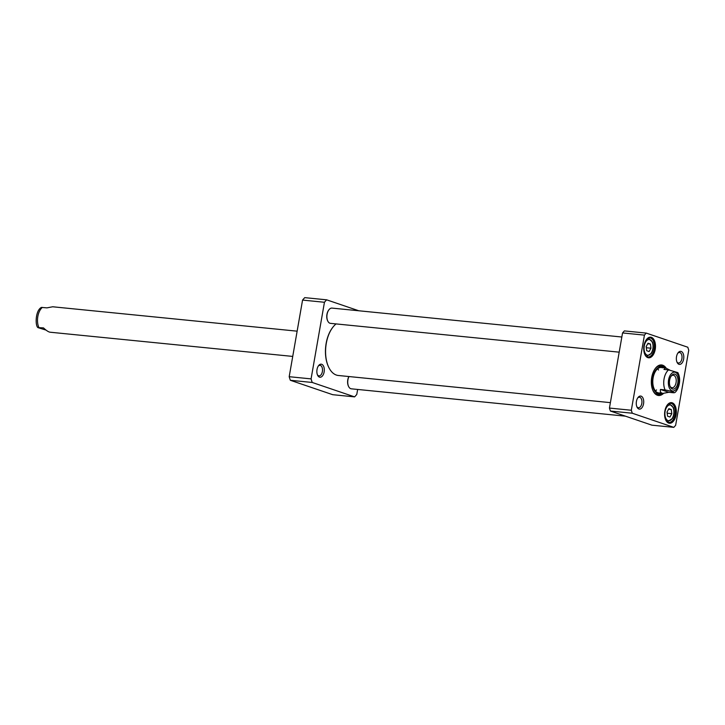 <?xml version="1.0" encoding="UTF-8"?>
<svg xmlns="http://www.w3.org/2000/svg" width="725" height="725" viewBox="0 0 725 725"><rect width="100%" height="100%" fill="white"/><g stroke="black" fill="none" stroke-linecap="round" stroke-linejoin="round"><path stroke-width="1.09" d="M312.221 382.465L354.588 396.874L332.702 394.69L290.335 380.281A57.529 32.326 -84.3 0 1 289.193 376.701L302.561 300.087A57.529 32.326 -84.3 0 1 304.754 297.64L326.64 299.824A57.529 32.326 95.7 0 0 324.447 302.271L311.079 378.885A57.529 32.326 95.7 0 0 312.221 382.465L290.335 380.281M311.079 378.885L289.193 376.701M324.447 302.271L302.561 300.087M354.588 396.874A57.529 32.326 95.7 0 0 356.782 394.427L357.652 389.443M358.803 310.771L326.64 299.824M317.369 374.707A5.283 2.972 95.7 0 0 318.619 375.786A5.283 2.972 95.7 0 0 319 375.867A5.283 2.972 95.7 0 0 322.435 371.245A5.283 2.972 95.7 0 0 320.423 365.436A5.283 2.972 95.7 0 0 320.042 365.346A5.283 2.972 95.7 0 0 318.221 366.17M321.692 364.285A6.561 3.688 -84.3 0 1 323.622 373.819A6.561 3.688 -84.3 0 1 317.604 375.251A6.561 3.688 -84.3 0 1 318.556 365.672A6.561 3.688 -84.3 0 1 321.692 364.285M646.256 333.092L624.37 330.908L622.548 332.938L609.444 408.066L610.387 411.039L632.272 413.223L631.321 410.25L644.434 335.122L646.256 333.092L687.798 347.23L688.75 350.202L675.637 425.321L673.815 427.36L632.272 413.223M609.444 408.066L631.321 410.25M622.548 332.938L644.434 335.122M610.387 411.039L651.929 425.176L673.815 427.36M663.674 367.738A13.485 7.576 95.7 0 0 662.605 367.122A14.572 8.192 95.7 0 0 660.421 365.744A14.572 8.192 95.7 0 0 660.112 365.645M657.231 394.527A14.572 8.192 95.7 0 0 659.949 393.575M655.128 368.717A14.572 8.192 -84.3 0 1 660.856 365.663A14.572 8.192 -84.3 0 1 661.898 365.889A14.572 8.192 -84.3 0 1 664.589 367.829M662.052 393.276A14.572 8.192 -84.3 0 1 657.956 394.663A14.572 8.192 -84.3 0 1 652.953 390.539M666.076 368.019A15.343 8.618 95.7 0 0 662.659 365.201A15.343 8.618 95.7 0 0 655.327 368.445A15.343 8.618 95.7 0 0 653.089 390.838A15.343 8.618 95.7 0 0 663.529 393.403M667.082 405.275A9.588 5.392 -84.3 0 1 670.788 403.354A9.588 5.392 -84.3 0 1 675.192 413.422A9.588 5.392 -84.3 0 1 668.876 422.43A9.588 5.392 -84.3 0 1 668.196 422.276A9.588 5.392 -84.3 0 1 665.632 419.811M668.695 423.092A10.358 5.818 95.7 0 0 676.289 410.377A10.358 5.818 95.7 0 0 667.281 405.003A10.358 5.818 95.7 0 0 665.777 420.119A10.358 5.818 95.7 0 0 668.695 423.092M646.229 339.817A9.588 5.392 -84.3 0 1 649.935 337.895A9.588 5.392 -84.3 0 1 654.34 347.964A9.588 5.392 -84.3 0 1 648.032 356.972A9.588 5.392 -84.3 0 1 647.343 356.827A9.588 5.392 -84.3 0 1 644.779 354.353M647.842 357.633A10.358 5.818 95.7 0 0 655.445 344.919A10.358 5.818 95.7 0 0 646.428 339.545A10.358 5.818 95.7 0 0 644.924 354.661A10.358 5.818 95.7 0 0 647.842 357.633M637.647 398.043A5.283 2.972 -84.3 0 1 639.468 397.218A5.283 2.972 -84.3 0 1 641.897 402.774A5.283 2.972 -84.3 0 1 638.417 407.74A5.283 2.972 -84.3 0 1 638.045 407.658A5.283 2.972 -84.3 0 1 636.795 406.58M638.879 409.018A6.561 3.688 95.7 0 0 643.691 400.952A6.561 3.688 95.7 0 0 637.982 397.545A6.561 3.688 95.7 0 0 637.021 407.133A6.561 3.688 95.7 0 0 638.879 409.018M677.73 353.32A5.283 2.972 -84.3 0 1 679.552 352.495A5.283 2.972 -84.3 0 1 681.98 358.05A5.283 2.972 -84.3 0 1 678.5 363.017A5.283 2.972 -84.3 0 1 678.12 362.935A5.283 2.972 -84.3 0 1 676.878 361.857M678.953 364.294A6.561 3.688 95.7 0 0 683.775 356.229A6.561 3.688 95.7 0 0 678.065 352.821A6.561 3.688 95.7 0 0 677.105 362.409A6.561 3.688 95.7 0 0 678.953 364.294M655.454 390.993A12.787 7.187 95.7 0 0 656.542 389.932M658.527 370.022A12.787 7.187 95.7 0 0 657.666 368.762M662.496 367.811A12.787 7.187 95.7 0 0 653.162 377.616A12.787 7.187 95.7 0 0 657.856 392.742A12.787 7.187 95.7 0 0 659.995 392.877M658.119 366.188A14.029 7.884 95.7 0 1 660.919 366.424L662.605 367.122A13.485 7.576 95.7 0 0 652.754 377.471A13.485 7.576 95.7 0 0 657.702 393.43A13.485 7.576 95.7 0 0 659.967 393.575A13.485 7.576 95.7 0 0 661.137 393.177M646.374 348.227L646.31 346.314M646.754 347.792L650.959 348.208L649.102 351.553L646.709 350.737L646.165 346.577L648.014 343.224L650.416 344.04L650.959 348.208M650.416 344.04L647.715 343.777M667.227 413.676L667.154 411.773M667.553 416.195L667.009 412.036L668.867 408.683L671.268 409.498L671.812 413.667L669.954 417.011L667.553 416.195M667.598 413.241L671.812 413.667M668.568 409.226L671.268 409.498M328.751 310.019A7.159 4.024 95.7 0 0 328.624 310.191A7.159 4.024 95.7 0 0 327.573 320.64A7.159 4.024 95.7 0 0 327.673 320.831M619.195 352.169L330.482 323.359A7.667 4.314 -84.3 0 1 329.929 323.241A7.667 4.314 -84.3 0 1 327.763 321.039A7.667 4.314 -84.3 0 1 328.887 309.838A7.667 4.314 -84.3 0 1 332.005 308.098L621.842 337.016M610.387 402.638L338.33 375.487A27.233 15.307 -84.3 0 1 328.706 367.24A27.233 15.307 -84.3 0 1 332.675 327.483A27.233 15.307 -84.3 0 1 336.065 323.921M332.539 327.664A26.716 15.017 95.7 0 0 332.403 327.836A26.716 15.017 95.7 0 0 328.516 366.841A26.716 15.017 95.7 0 0 328.606 367.04M668.758 392.288L663.067 393.376C660.819 393.095 659.949 391.79 660.448 389.461L665.079 389.923C671.74 391.246 674.504 392.189 673.389 392.751L668.758 392.288L660.448 389.461M665.079 389.923A12.787 7.187 -84.3 0 1 668.577 369.886L677.884 372.614C682.533 381.93 676.751 392.234 674.368 392.723L673.389 392.751M668.577 369.886L663.946 369.424L665.604 367.938L669.692 370.04M671.06 376.266A6.289 3.534 -84.3 0 1 673.289 375.233A6.289 3.534 -84.3 0 1 676.18 381.839A6.289 3.534 -84.3 0 1 672.039 387.739A6.289 3.534 -84.3 0 1 671.586 387.639A6.289 3.534 -84.3 0 1 670.054 386.28M672.419 388.999A7.567 4.25 95.7 0 0 677.975 379.71A7.567 4.25 95.7 0 0 671.395 375.777A7.567 4.25 95.7 0 0 670.29 386.824A7.567 4.25 95.7 0 0 672.419 388.999M348.897 376.538A7.159 4.024 95.7 0 0 348.426 386.099A7.159 4.024 95.7 0 0 348.526 386.289M625.476 416.168L351.326 388.817A7.667 4.314 -84.3 0 1 350.782 388.7A7.667 4.314 -84.3 0 1 348.616 386.498A7.667 4.314 -84.3 0 1 348.97 376.547M46.037 330.102L37.936 327.618L43.482 327.89C46.318 330.564 48.53 331.996 50.134 332.213L292.737 356.419M297.141 331.171L52.671 306.775L46.98 307.862L41.37 307.418C35.317 310.599 35.117 325.534 37.854 327.537M655.382 393.603A14.029 7.884 95.7 0 0 655.826 393.784A14.029 7.884 95.7 0 0 658.173 393.929L659.967 393.575M656.923 394.436A14.473 8.138 95.7 0 0 659.714 393.621M662.36 367.022A14.473 8.138 95.7 0 0 659.795 365.672M646.002 356.002A8.945 5.03 95.7 0 0 646.827 356.211L646.165 356.147M646.827 356.211L651.485 353.238C653.343 349.903 653.705 346.224 652.572 342.209L648.603 338.403A8.945 5.03 95.7 0 0 647.76 338.448M645.522 342.245A7.93 4.459 -84.3 0 1 652.953 344.774A7.93 4.459 -84.3 0 1 647.207 355.15A7.93 4.459 -84.3 0 1 645.522 342.245M666.855 421.461A8.945 5.03 95.7 0 0 667.68 421.669L672.501 418.407C674.214 415.217 674.513 411.637 673.416 407.649L669.456 403.861A8.945 5.03 95.7 0 0 668.613 403.897M672.456 417.99A7.93 4.459 -84.3 0 1 665.015 415.461A7.93 4.459 -84.3 0 1 670.77 405.085A7.93 4.459 -84.3 0 1 672.456 417.99M675.328 372.324A9.461 5.32 -84.3 0 1 677.34 387.73A9.461 5.32 -84.3 0 1 668.468 384.712A9.461 5.32 -84.3 0 1 675.328 372.324M42.349 307.4A12.787 7.187 95.7 0 0 38.851 327.428M648.603 338.403L647.942 338.339M669.456 403.861L668.794 403.798M667.68 421.669L667.018 421.606M665.604 367.938L661.309 367.502M663.067 393.376L658.771 392.941"/></g></svg>

